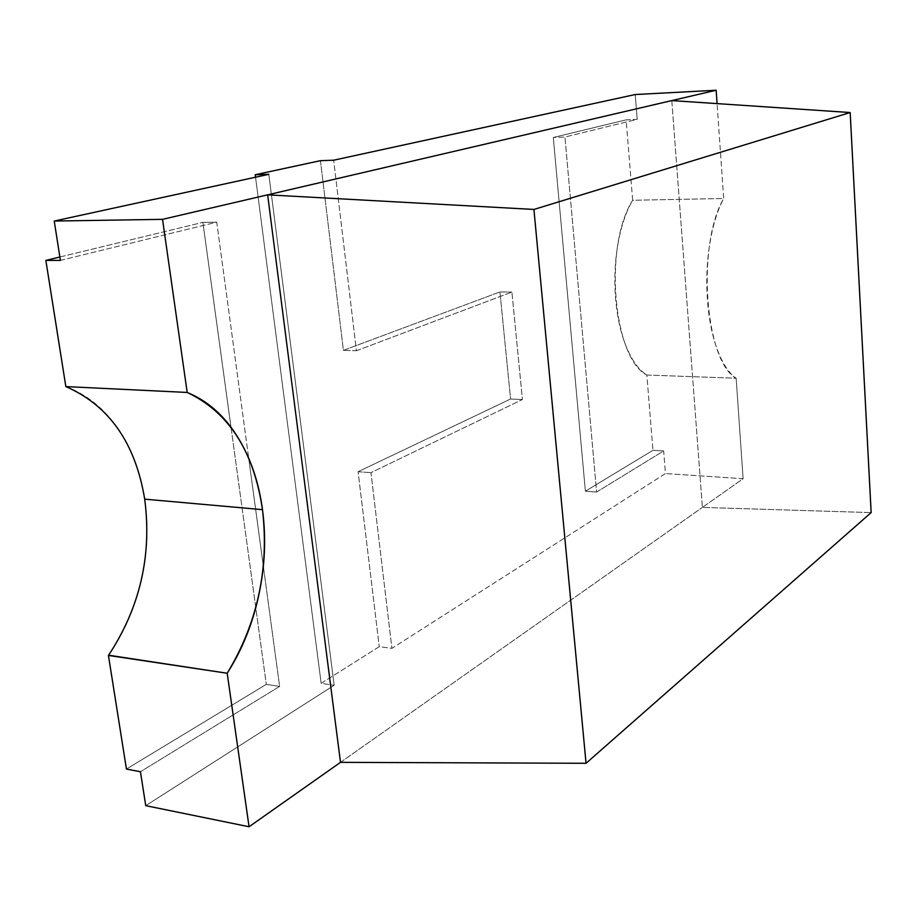 <?xml version="1.0" encoding="UTF-8"?>
<svg xmlns="http://www.w3.org/2000/svg" width="917" height="917" viewBox="0 0 917 917"><rect width="100%" height="100%" fill="white"/><g stroke="black" fill="none" stroke-linecap="round" stroke-linejoin="round"><path stroke-width="0.69" stroke-dasharray="4.58 3.44" d="M60.396 260.394L216.733 222.166L248.702 458.202L216.733 222.166L60.396 260.394M248.736 458.431L263.328 566.121L248.736 458.431M263.351 566.339L279.616 686.409L140.439 771.747L279.616 686.409L263.351 566.339M145.746 805.665L334.166 685.263L268.819 174.322L334.166 685.263L145.746 805.665M356.404 350.752L511.904 292.065L522.426 399.537L370.949 472.668L391.914 648.353L665.455 473.55L663.656 450.946L596.623 492.039L564.941 137.023L637.2 119.348L635.217 94.531L637.2 119.348L626.128 119.852L632.661 200.273L723.673 198.496L717.083 103.621L723.673 198.496C717.381 210.36 712.761 225.433 709.781 243.739C706.847 262.09 706.067 280.866 707.443 300.031C708.864 319.173 712.177 335.76 717.381 349.79C722.596 363.728 728.855 373.208 736.145 378.228L646.852 375.03L652.961 450.304L663.656 450.946L665.455 473.55L391.914 648.353L379.26 646.68L321.168 683.337L334.166 685.263L321.168 683.337L255.545 177.21L321.168 683.337L379.26 646.68L391.914 648.353L370.949 472.668L522.426 399.537L511.904 292.065L356.404 350.752L333.673 160.2L356.404 350.752L343.405 350.351L356.404 350.752M671.806 100.583L702.388 507.41L871.15 512.592L702.388 507.41L743.114 478.72L665.455 473.55L743.114 478.72L736.145 378.228L743.114 478.72L702.388 507.41L671.806 100.583M340.494 762.348L702.388 507.41L340.494 762.348M646.852 375.03L736.145 378.228C705.035 361.493 696.186 245.515 723.673 198.496L632.661 200.273C603.294 246.008 613.267 358.604 646.852 375.03L652.961 450.304L585.39 491.214L596.623 492.039L663.656 450.946L652.961 450.304L585.39 491.214L553.295 137.493L564.941 137.023L596.623 492.039L585.39 491.214L553.295 137.493L626.128 119.852L637.2 119.348L564.941 137.023L553.295 137.493L626.128 119.852L632.661 200.273C625.944 211.804 621.027 226.465 617.909 244.254C614.826 262.079 614.069 280.315 615.628 298.942C617.221 317.534 620.855 333.662 626.529 347.314C632.203 360.885 638.977 370.124 646.852 375.03M59.869 257.012L202.886 222.361L216.733 222.166L202.886 222.361L231.015 427.311L202.886 222.361L59.869 257.012M231.027 427.356L266.297 684.38L279.616 686.409L266.297 684.38L126.431 769.054L266.297 684.38L231.027 427.356M108.607 655.208C124.082 632.948 134.948 608.074 141.229 580.587M141.298 580.289C147.557 552.848 148.692 525.808 144.703 499.157M144.657 498.917C140.668 472.221 131.819 448.86 118.11 428.847M117.984 428.675C104.229 408.592 86.851 394.562 65.841 386.584M320.446 160.67L343.405 350.351L499.925 291.938L511.904 292.065L499.925 291.938L510.586 399.01L522.426 399.537L510.586 399.01L358.088 471.728L370.949 472.668L358.088 471.728L379.26 646.68L358.088 471.728L510.586 399.01L499.925 291.938L343.405 350.351L320.446 160.67"/><path stroke-width="1.38" d="M108.607 655.208L227.198 673.25L108.435 655.449L126.431 769.054L140.439 771.747L145.746 805.665L140.439 771.747L126.431 769.054L108.435 655.449C139.946 607.719 152.027 555.622 144.703 499.157C135.407 443.037 109.123 405.509 65.841 386.584L187.194 392.453C228.723 412.088 253.814 451.153 262.48 509.657L144.703 499.157L262.48 509.657C258.766 481.712 250.352 457.296 237.251 436.4C224.115 415.39 207.425 400.74 187.194 392.453L65.841 386.584L45.85 260.405L60.396 260.394L54.241 221.054L60.396 260.394L45.85 260.405L59.869 257.012L45.85 260.405L65.841 386.584M268.819 174.322L54.241 221.054L162.538 219.346L267.638 194.84L533.923 209.443L586.043 763.288L340.494 762.348L267.638 194.84L716.154 90.244L635.217 94.531L333.673 160.2L320.446 160.67L255.235 174.746L268.819 174.322L54.241 221.054L162.538 219.346L187.194 392.453L162.538 219.346L267.638 194.84L340.494 762.348L249.057 826.756L340.494 762.348L586.043 763.288L533.923 209.443L850.174 112.527L871.15 512.592L586.043 763.288L871.15 512.592L850.174 112.527L671.806 100.583L716.154 90.244L635.217 94.531L333.673 160.2L320.446 160.67L255.235 174.746L268.819 174.322M145.746 805.665L249.057 826.756L145.746 805.665M717.083 103.621L716.154 90.244L717.083 103.621M227.198 673.25L249.057 826.756L227.198 673.25C242.191 649.729 252.748 623.549 258.869 594.697C265.024 565.881 266.217 537.534 262.48 509.657C269.311 568.494 257.551 623.021 227.198 673.25M267.638 194.84L533.923 209.443L850.174 112.527L671.806 100.583L267.638 194.84M255.545 177.21L255.235 174.746L255.545 177.21"/></g></svg>
